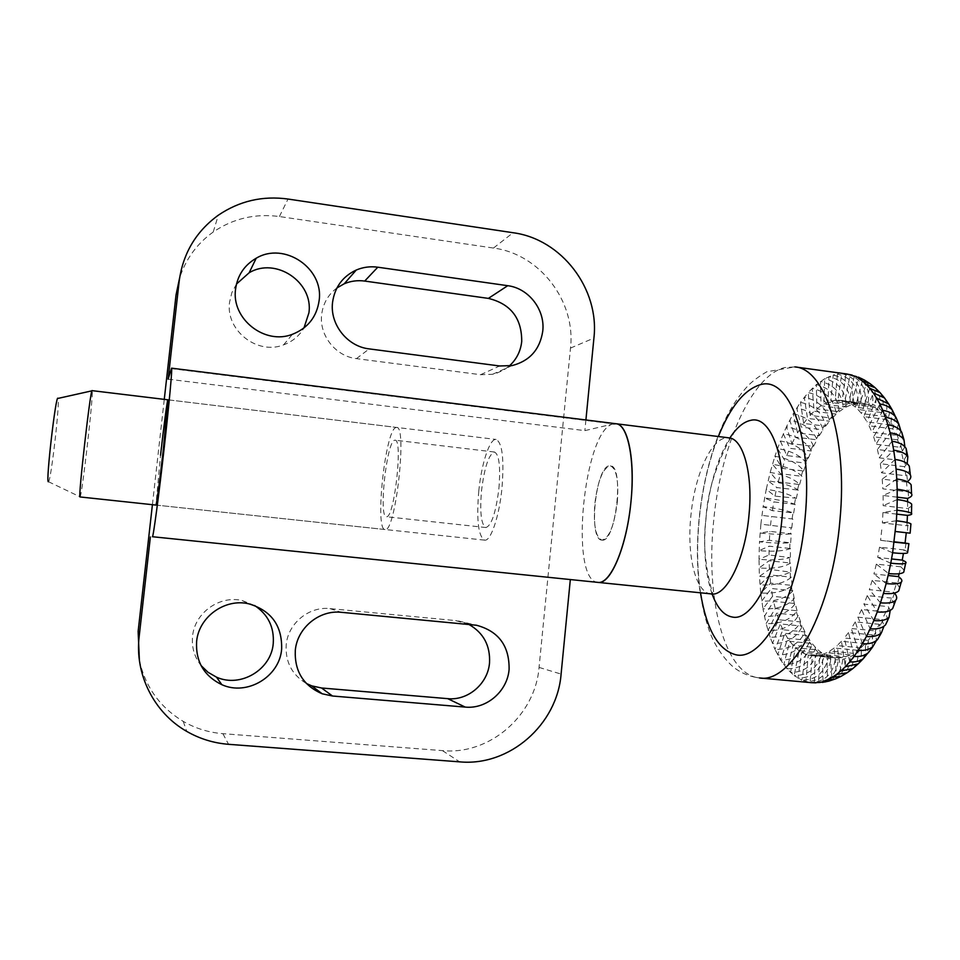 <?xml version="1.0" encoding="UTF-8"?>
<svg xmlns="http://www.w3.org/2000/svg" width="960" height="960" viewBox="0 0 960 960"><rect width="100%" height="100%" fill="white"/><g stroke="black" fill="none" stroke-linecap="round" stroke-linejoin="round"><path stroke-width="0.72" stroke-dasharray="4.8 3.6" d="M254.568 605.472L242.148 600.528C219.528 595.056 194.58 612.876 192.564 636.288C191.532 647.196 194.352 656.94 201.024 665.508M236.472 284.04L231.864 292.62L229.572 302.136C225.372 330.324 257.316 355.38 283.584 344.868C292.416 341.616 299.22 335.988 303.972 327.972M468.864 624.408L455.652 620.592L329.964 608.616C309.036 606.156 288.072 623.316 286.212 644.7C285.18 661.824 291.9 674.748 306.36 683.472M336.936 287.94C328.164 294.588 323.076 303.456 321.672 314.544C318.996 335.34 335.688 356.4 356.472 358.632L480.624 374.7L492.552 374.292L496.464 373.272L503.82 369.972L509.256 366.036M598.092 582.408L598.044 582.396C568.74 581.58 583.848 428.364 613.464 423.9L616.08 423.744M478.752 491.292C481.38 463.812 489.732 438.204 496.092 439.452C502.296 442.596 504.252 458.82 501.972 488.124C499.26 516.516 490.704 541.584 484.644 540.144C478.332 536.496 476.364 520.212 478.752 491.292M498.9 488.544C500.628 466.596 499.152 454.428 494.496 452.028C488.784 454.164 484.452 467.136 481.5 490.92C479.724 512.64 481.188 524.844 485.916 527.532C491.52 525.672 495.852 512.676 498.9 488.544M617.328 502.044C618.78 480.444 616.44 468.36 610.32 465.816C602.988 467.712 597.828 480.372 594.84 503.772C593.316 525.18 595.656 537.3 601.872 540.108C609.072 538.464 614.22 525.768 617.328 502.044M484.644 540.144L155.94 505.068L160.548 455.22M168.144 379.164L584.868 430.632L613.464 423.9L171.324 368.64M585.912 419.976L584.868 430.632M152.412 504.696L164.268 399.372M139.38 660.228C145.32 686.916 159.936 707.292 183.228 721.38C195.504 728.436 208.716 732.528 222.876 733.668L442.44 750.624C489.876 755.208 535.332 715.332 539.052 667.416L570.492 348.084C576.024 301.428 539.88 253.992 493.488 248.052L279.396 216.54C255.24 213.3 233.172 218.46 213.216 232.02C196.992 243.648 185.784 259.008 179.58 278.1M394.548 440.256L395.064 440.196C403.152 438.792 394.332 518.304 386.568 516.732L386.364 516.732C378.48 517.416 386.604 441.624 394.548 440.256M602.232 540.132C616.056 542.328 624.432 465.216 610.32 465.816L609.408 465.828C595.536 466.416 588.024 540.108 601.872 540.108L602.232 540.132M80.028 496.968L80.136 496.872C82.08 495.144 93.528 394.74 92.22 390.876L92.112 390.648M395.868 427.548L396.636 427.44C407.472 425.424 395.544 532.284 385.224 529.524L385.032 529.512C374.556 530.244 385.248 430.008 395.868 427.548M48.384 481.776L48.504 481.728C51.024 480.948 60.132 401.22 58.02 398.508L57.972 398.424M811.176 682.656L810.036 682.524C824.148 682.272 832.548 674.688 835.248 659.748L835.416 657.9L812.424 655.716L810.036 682.524L801.84 680.208C815.868 680.016 824.628 672.648 828.108 658.14L828.372 656.34L805.584 654.168L801.84 680.208L794.136 675.588C808.092 675.456 817.176 668.448 821.376 654.564L821.724 652.836L799.14 650.676L794.136 675.588L787.032 668.796C800.916 668.748 810.276 662.196 815.124 649.14L815.556 647.52L793.164 645.36L787.032 668.796L780.624 660C794.412 660.072 804.012 654.072 809.436 642L809.94 640.488L787.74 638.328L780.624 660L774.96 649.404C788.664 649.596 798.468 644.232 804.384 633.288L804.948 631.92L782.916 629.748L774.96 649.404L770.112 637.2C783.732 637.536 793.704 632.856 800.016 623.16L800.628 621.948L778.764 619.764L770.112 637.2L766.104 623.58C779.64 624.072 789.744 620.148 796.38 611.808L797.04 610.764L775.308 608.556L766.104 623.58L762.972 608.784C776.448 609.42 786.624 606.288 793.5 599.388L794.196 598.524L772.584 596.292L762.972 608.784L760.74 592.992C774.144 593.796 784.368 591.492 791.412 586.092L792.12 585.408L770.628 583.152L760.74 592.992L759.408 576.42C772.764 577.404 783 575.964 790.128 572.1L769.44 569.316L759.408 576.42L759 559.296C772.308 560.448 782.52 559.884 789.636 557.592L769.02 554.964L759 559.296L759.492 541.812C772.764 543.144 782.916 543.456 789.96 542.76L769.38 540.288L759.492 541.812L760.884 524.172L791.772 527.88L760.884 524.172L763.14 506.604C776.364 508.296 786.312 510.372 792.972 512.856L772.356 510.684L763.14 506.604L766.26 489.288C779.472 491.16 789.252 494.112 795.624 498.144L774.96 496.128L766.26 489.288L770.184 472.44C783.396 474.492 793.008 478.296 799.008 483.852L799.596 484.524L778.248 481.968L770.184 472.44L774.9 456.264C788.124 458.496 797.508 463.116 803.076 470.148L803.604 470.988L782.196 468.384L774.9 456.264L780.336 440.976C793.584 443.376 802.728 448.788 807.804 457.2L808.272 458.232L786.768 455.568L780.336 440.976L786.456 426.756C799.728 429.324 808.608 435.468 813.12 445.212L813.516 446.4L791.904 443.688L786.456 426.756L793.2 413.808C806.496 416.544 815.088 423.384 818.964 434.34L819.288 435.672L797.556 432.912L793.2 413.808L800.472 402.36C813.816 405.24 822.096 412.704 825.288 424.752L825.528 426.216L803.652 423.408L800.472 402.36L808.212 392.568C821.604 395.592 829.536 403.608 832.008 416.616L832.152 418.2L810.108 415.344L808.212 392.568L816.324 384.636C829.764 387.78 837.336 396.264 839.04 410.076L839.076 411.768L816.864 408.852L816.324 384.636L824.688 378.744C838.2 381.996 845.388 390.84 846.276 405.288L846.216 407.04L823.824 404.088L824.688 378.744L833.208 375.036C846.78 378.372 853.584 387.48 853.632 402.348L853.476 404.148L830.88 401.172L833.208 375.036L837.456 374.052L835.128 400.332L857.832 403.344L858 401.532C857.952 386.568 851.1 377.412 837.456 374.052L841.752 373.656C855.384 377.052 861.792 386.292 860.988 401.376L860.724 403.2L865.032 403.584L865.296 401.748C866.112 386.58 859.668 377.292 845.964 373.872L842.124 400.548L865.032 403.584M790.524 533.904C783.48 534.672 773.328 534.384 760.068 533.04L769.956 531.396L791.244 533.784L790.524 533.904L791.076 527.784M910.14 533.136L906.276 532.74M825.72 681.852C836.028 678.576 841.68 671.064 842.676 659.316L842.736 657.444L819.54 655.236L818.628 682.392M842.736 657.444L838.308 657.96L838.248 659.82C837.144 672.036 831.132 679.584 820.236 682.476M819.54 655.236L815.232 655.776L838.308 657.96M814.308 682.776L815.232 655.776M835.416 657.9L831.144 657.204L830.976 659.04C828.3 673.884 819.936 681.432 805.896 681.672L808.272 655.02L831.144 657.204M828.372 656.34L824.328 654.468L824.064 656.256C820.608 670.68 811.896 678 797.94 678.192L801.66 652.296L824.328 654.468M821.724 652.836L817.956 649.848L817.608 651.564C813.432 665.376 804.408 672.336 790.524 672.468L795.492 647.7L817.956 649.848M815.556 647.52L812.112 643.488L811.68 645.108C806.868 658.104 797.556 664.62 783.756 664.656L789.828 641.328L812.112 643.488M809.94 640.488L806.868 635.52L806.364 637.02C800.988 649.044 791.436 655.02 777.708 654.948L784.764 633.348L806.868 635.52M804.948 631.92L802.272 626.088L801.708 627.456C795.84 638.364 786.084 643.728 772.44 643.524L780.336 623.916L802.272 626.088M800.628 621.948L798.384 615.36L797.772 616.572C791.496 626.256 781.572 630.936 768 630.588L776.604 613.164L798.384 615.36M797.04 610.764L795.24 603.516L794.58 604.572C787.98 612.924 777.924 616.848 764.424 616.356L773.58 601.308L795.24 603.516M794.196 598.524L792.852 590.736L792.168 591.612C785.316 598.536 775.176 601.68 761.748 601.032L771.324 588.492L792.852 590.736M792.12 585.408L791.256 577.188L790.548 577.872C783.54 583.332 773.34 585.648 759.96 584.832L769.824 574.908L791.256 577.188M790.848 571.608L790.464 563.052L789.744 563.556C782.64 567.48 772.428 568.944 759.096 567.96L769.092 560.748L790.464 563.052M790.368 557.292L790.452 548.532L789.732 548.832C782.628 551.196 772.428 551.784 759.132 550.632L769.14 546.18L790.452 548.532M790.68 542.652L791.244 533.784M791.772 527.88L792.804 519.012L761.904 515.412L792.804 519.012M793.644 513.144L795.12 504.384L794.46 504.108C787.776 501.696 777.816 499.644 764.592 497.94L773.832 501.9L795.12 504.384M796.26 498.636L798.18 490.092L797.544 489.624C791.148 485.652 781.344 482.724 768.108 480.84L776.856 487.56L798.18 490.092M799.596 484.524L801.924 476.316L801.336 475.656C795.3 470.148 785.676 466.368 772.44 464.304L780.54 473.724L801.924 476.316M803.604 470.988L806.328 463.224L805.8 462.372C800.196 455.388 790.776 450.78 777.516 448.536L784.872 460.584L806.328 463.224M808.272 458.232L811.356 450.996L810.876 449.976C805.776 441.576 796.584 436.164 783.3 433.752L789.792 448.308L811.356 450.996M813.516 446.4L816.924 439.812L816.516 438.624C811.98 428.892 803.052 422.724 789.744 420.144L795.24 437.076L816.924 439.812M819.288 435.672L822.984 429.828L822.66 428.496C818.748 417.528 810.108 410.664 796.752 407.916L801.168 427.044L822.984 429.828M825.528 426.216L829.464 421.224L829.224 419.748C825.996 407.664 817.68 400.164 804.276 397.26L807.492 418.38L829.464 421.224M832.152 418.2L836.28 414.132L836.136 412.548C833.64 399.48 825.66 391.428 812.208 388.38L814.14 411.252L836.28 414.132M839.076 411.768L843.348 408.708L843.3 407.028C841.584 393.132 833.976 384.612 820.464 381.444L821.028 405.78L843.348 408.708M846.216 407.04L850.572 405.084L850.62 403.308C849.732 388.788 842.496 379.896 828.912 376.62L828.06 402.108L850.572 405.084M853.476 404.148L857.832 403.344M856.404 376.56C866.016 381.936 869.952 390.564 868.236 402.432L867.864 404.256L872.052 405.876L872.424 404.04C874.14 392.712 870.564 384.228 861.684 378.612M869.232 383.16C875.352 389.064 877.356 396.528 875.244 405.576L874.764 407.364L878.748 410.22L879.228 408.42C881.208 400.176 879.684 393.144 874.656 387.312M879.888 392.484C883.356 397.836 884.028 403.944 881.892 410.808L881.316 412.524L885.024 416.604L885.612 414.876C887.58 408.756 887.22 403.116 884.52 397.956M888.516 403.764C890.244 408.288 890.088 413.064 888.048 418.092L887.388 419.712L890.748 424.98L892.272 409.992M895.464 416.688L892.848 428.868L895.8 435.264L898.464 423.216M900.9 431.064L897.6 439.86L900.06 447.288L903.372 438.948M904.872 446.796L901.524 452.532L903.444 460.872L906.756 455.388M907.2 463.728L904.536 466.692L905.88 475.8L909.804 470.124M907.176 481.644L906.564 482.076L907.284 491.784L911.304 487.776M907.572 501.72L907.62 508.548L911.664 506.1M907.068 522.492L906.888 525.744L910.86 524.808M907.704 551.856L904.068 549.912L903.432 553.452M904.176 570.216L900.828 566.796L899.124 573.756M899.628 587.916L896.64 582.96L893.712 592.212L894.444 593.052M894.108 604.692L891.6 598.128L888.216 606.624L890.196 610.368M887.688 620.316L885.816 611.988L882.036 619.596L883.968 626.208M880.404 634.608L879.408 624.312L875.316 630.9L876.456 640.488M872.28 647.46L872.508 634.908L868.188 640.368L867.816 653.124M863.172 658.812L865.68 651.576L865.26 643.608L860.784 647.868L861.06 649.608C861.9 655.104 860.892 659.892 858.048 663.972M852.78 668.64C856.74 664.2 858.468 658.692 857.952 652.116L857.784 650.292L853.248 653.316L853.416 655.128C853.92 662.484 851.76 668.388 846.96 672.828M840.576 676.596C847.068 672.072 850.308 665.46 850.284 656.772L850.236 654.912L845.712 656.688L845.76 658.536C845.736 668.04 841.92 674.952 834.336 679.272M850.236 654.912L826.836 652.68L827.472 679.74M826.836 652.68L822.432 654.468L845.712 656.688M823.044 681.384L822.432 654.468M857.784 650.292L834.192 648.012L836.436 674.52M834.192 648.012L829.776 651.06L853.248 653.316M831.972 677.436L829.776 651.06M865.26 643.608L841.476 641.28L845.352 666.72M841.476 641.28L837.12 645.576L860.784 647.868M840.936 670.92L837.12 645.576M872.508 634.908L848.556 632.532L854.064 656.412M848.556 632.532L844.332 638.028L868.188 640.368M849.768 661.848L844.332 638.028M879.408 624.312L855.3 621.888L862.404 643.728M855.3 621.888L851.304 628.512L875.316 630.9M858.312 650.328L851.304 628.512M885.816 611.988L861.576 609.504L870.18 628.824M861.576 609.504L857.868 617.148L882.036 619.596M866.388 636.492L857.868 617.148M891.6 598.128L867.252 595.572L877.236 611.952M867.252 595.572L863.916 604.116L888.216 606.624M873.828 620.568L863.916 604.116M896.64 582.96L872.196 580.356L883.428 593.412M872.196 580.356L869.316 589.644L893.712 592.212M880.464 602.82L869.316 589.644M900.828 566.796L876.324 564.108L888.588 573.552M876.324 564.108L873.948 573.972L888.144 575.508M886.152 583.572L873.948 573.972M904.068 549.912L879.54 547.176L892.632 552.78M879.54 547.176L877.716 557.412L891.564 558.948M890.772 563.196L877.716 557.412M906.288 532.668L895.428 531.504M881.76 529.86L880.548 540.288L894.228 541.824M894.192 542.124L880.548 540.288M896.772 514.128L882.96 512.52L896.952 510.18M882.96 512.52L882.36 522.912L906.888 525.744M896.364 520.764L882.36 522.912M897.24 497.172L883.104 495.48L897.168 489.228M883.104 495.48L883.14 505.656L907.62 508.548M897.228 499.572L883.14 505.656M906.564 482.076L882.204 479.1L896.064 469.104M882.204 479.1L882.864 488.844L907.284 491.784M896.772 478.992L882.864 488.844M904.536 466.692L880.296 463.68L893.7 450.18M880.296 463.68L881.556 472.812L905.88 475.8M895.032 459.42L881.556 472.812M901.524 452.532L877.416 449.496L890.136 432.828M877.416 449.496L879.252 457.848L903.444 460.872M892.056 441.24L879.252 457.848M897.6 439.86L873.636 436.8L885.468 417.348M873.636 436.8L876.012 444.24L900.06 447.288M887.928 424.8L876.012 444.24M892.848 428.868L869.064 425.784L879.828 403.992M869.064 425.784L871.908 432.192L895.8 435.264M882.744 410.352L871.908 432.192M887.388 419.712L863.784 416.628L873.324 392.94M863.784 416.628L867.036 421.908L890.748 424.98M876.648 398.136L867.036 421.908M881.316 412.524L857.916 409.44L866.112 384.348M857.916 409.44L861.504 413.52L885.024 416.604M869.772 388.308L861.504 413.52M874.764 407.364L851.568 404.292L858.348 378.264M851.568 404.292L855.432 407.136L878.748 410.22M862.272 380.976L855.432 407.136M867.864 404.256L844.872 401.208L850.176 374.712M844.872 401.208L848.928 402.816L872.052 405.876M854.28 376.164L848.928 402.816M860.724 403.2L837.936 400.176L841.752 373.656L846.276 373.908M837.936 400.176L842.124 400.548M830.88 401.172L835.128 400.332M823.824 404.088L828.06 402.108M816.864 408.852L821.028 405.78M810.108 415.344L814.14 411.252M803.652 423.408L807.492 418.38M797.556 432.912L801.168 427.044M791.904 443.688L795.24 437.076M786.768 455.568L789.792 448.308M782.196 468.384L784.872 460.584M778.248 481.968L780.54 473.724M774.96 496.128L776.856 487.56M772.356 510.684L773.832 501.9M770.496 525.468L771.528 516.576M769.38 540.288L769.956 531.396M769.02 554.964L769.14 546.18M769.44 569.316L769.092 560.748M770.628 583.152L769.824 574.908M772.584 596.292L771.324 588.492M775.308 608.556L773.58 601.308M778.764 619.764L776.604 613.164M782.916 629.748L780.336 623.916M787.74 638.328L784.764 633.348M793.164 645.36L789.828 641.328M799.14 650.676L795.492 647.7M805.584 654.168L801.66 652.296M812.424 655.716L808.272 655.02M329.964 608.616L341.364 612.312M455.652 620.592L473.52 624.852M539.052 667.416L561.096 674.088M570.492 348.084L593.916 338.1M480.624 374.7L499.644 365.976M356.472 358.632L369.18 348.888M222.876 733.668L228.576 744.312M279.396 216.54L288.036 199.044M493.488 248.052L513.084 232.728M442.44 750.624L459.684 761.856M756.468 677.472C723.408 670.668 705.996 597.54 713.424 523.32C719.832 449.052 750.588 376.104 784.608 367.572L794.832 366.9L766.824 371.76C758.964 376.332 752.7 381 748.008 385.752C738.072 396.408 729.564 409.584 722.496 425.292C710.16 453.84 702.288 485.76 698.904 521.064C695.052 563.1 698.616 599.94 709.596 631.596C715.548 648.072 727.932 663.804 736.44 669.324C743.472 674.04 751.152 676.908 759.468 677.94L756.468 677.472M700.548 592.908C697.2 570.672 696.72 546.612 699.096 520.716C702.084 489.708 708.492 461.64 718.344 436.524M712.116 594.072C705.312 574.032 703.2 549.228 705.78 519.648C709.212 485.928 717.24 458.712 729.864 438M711 593.976C695.676 592.716 686.832 556.08 690.78 516.888C694.2 477.468 710.064 440.088 725.712 437.928L728.88 437.844M907.86 525.6L907.248 532.776M838.248 659.82L835.248 659.748M830.976 659.04L828.108 658.14M824.064 656.256L821.376 654.564M817.608 651.564L815.124 649.14M811.68 645.108L809.436 642M806.364 637.02L804.384 633.288M801.708 627.456L800.016 623.16M797.772 616.572L796.38 611.808M794.58 604.572L793.5 599.388M792.168 591.612L791.412 586.092M790.548 577.872L790.128 572.1M789.744 563.556L789.636 557.592M789.732 548.832L789.96 542.76M792.108 518.928L792.972 512.856M794.46 504.108L795.624 498.144M797.544 489.624L799.008 483.852M801.336 475.656L803.076 470.148M805.8 462.372L807.804 457.2M810.876 449.976L813.12 445.212M816.516 438.624L818.964 434.34M822.66 428.496L825.288 424.752M829.224 419.748L832.008 416.616M836.136 412.548L839.04 410.076M843.3 407.028L846.276 405.288M850.62 403.308L853.632 402.348M858 401.532L860.988 401.376M865.296 401.748L868.236 402.432M872.424 404.04L875.244 405.576M879.228 408.42L881.892 410.808M885.612 414.876L888.048 418.092M891.42 423.36L893.604 427.38M896.556 433.764L898.428 438.54M900.9 445.956L902.412 451.404M904.344 459.744L905.472 465.768M906.816 474.888L907.536 481.392M908.256 491.124L908.532 497.988M908.604 508.14L908.436 515.22M906.036 543.18L904.98 550.296M903.156 560.52L901.692 567.432M899.28 577.272L897.432 583.86M894.492 593.112L892.308 599.244M888.912 607.752L886.428 613.308M882.636 620.916L879.912 625.812M875.82 632.388L872.904 636.54M868.572 642L865.536 645.348M861.06 649.608L857.952 652.116M853.416 655.128L850.284 656.772M845.76 658.536L842.676 659.316M242.148 600.528L248.868 603.828M458.484 620.964L476.496 625.248M167.904 399.804L496.092 439.452M494.496 452.028L395.064 440.196M485.916 527.532L386.364 516.732M492.552 374.292L512.16 365.568M283.584 344.868L292.464 334.284M183.228 721.38L186.756 731.412M213.216 232.02L218.328 215.196M169.284 399.972L396.636 427.44M730.344 438.132C732.684 434.664 707.892 474.516 705.972 519.264C700.308 559.956 714.276 597.096 712.68 594.036M48.504 481.728L80.136 496.872M155.94 505.068L385.032 529.512"/><path stroke-width="1.44" d="M201.024 665.508L208.032 672.288L216.504 677.16C240.504 688.128 271.284 669.66 273.24 643.536C274.332 627.216 268.104 614.52 254.568 605.472M196.608 641.58C198.72 616.872 225.024 598.056 248.868 603.828C271.344 610.608 282.276 625.716 281.64 649.164C279.588 676.728 247.164 696.24 221.856 684.696C203.976 675.96 195.564 661.584 196.608 641.58M303.972 327.972L308.916 312.828C313.572 282.252 275.808 256.668 249.156 272.772L236.472 284.04M235.572 289.14C237.468 275.448 244.344 265.14 256.2 258.228C284.268 241.32 324.024 268.356 319.128 300.564C316.728 316.896 307.836 328.14 292.464 334.284C264.816 345.336 231.156 318.864 235.572 289.14M295.296 650.388C297.252 627.828 319.332 609.72 341.364 612.312L476.496 625.248C498.6 631.188 509.472 645.924 509.1 669.456C507.372 691.332 486.576 709.308 465.216 707.088L332.52 696.012L322.188 693.78C303.384 685.668 294.42 671.196 295.296 650.388M306.36 683.472L311.748 685.872L321.552 687.996L447.72 698.652C468.048 700.788 487.86 683.736 489.516 662.964C490.416 645.66 483.528 632.808 468.864 624.408M332.556 302.4C334.716 287.22 342.624 276.432 356.28 270.024C363.156 267.12 370.332 266.184 377.796 267.204L507.744 285.696C528.732 288.252 545.316 309.852 542.76 331.116C539.952 349.476 529.752 360.96 512.16 365.568L499.644 365.976L369.18 348.888C347.316 346.512 329.736 324.3 332.556 302.4M509.256 366.036C516.456 359.52 520.608 351.348 521.724 341.508C521.832 318.228 510.708 303.852 488.376 298.392L364.692 281.064C357.588 280.116 350.772 281.016 344.232 283.776L336.936 287.94M613.464 423.9L616.08 423.744C627.84 424.152 635.256 459.348 631.032 500.988C627.024 545.988 610.62 584.868 598.14 582.408L152.412 536.724C153.168 538.08 158.88 495.444 164.232 447.576C169.236 403.236 172.524 367.14 171.564 368.16L168.144 379.164L179.148 281.436C182.844 253.608 195.912 231.528 218.328 215.196C239.364 200.952 262.596 195.564 288.036 199.044L513.084 232.728C561.78 239.088 599.676 289.056 593.916 338.1L585.912 419.976M160.548 455.22C163.752 426.6 167.364 399.252 167.904 399.804L163.332 449.46C160.008 479.136 156.42 505.956 155.94 505.068L79.992 496.944C77.964 498.492 90.672 387 92.112 390.648L169.284 399.972M570.288 579.96L561.096 674.088C557.22 724.536 509.544 766.596 459.684 761.856L228.576 744.312C213.648 743.136 199.716 738.828 186.756 731.412C154.068 712.872 134.58 674.208 139.176 636.456L150.372 536.952M139.38 660.228L138.132 631.392L152.412 504.696M164.268 399.372L176.04 294.912L179.148 281.436M179.58 278.1L176.04 294.912M91.98 390.816L57.972 398.424C56.028 392.616 45.648 482.196 48.324 481.752L48.384 481.776M171.564 368.16L616.08 423.744C628.284 424.62 635.532 462.228 630.564 505.536C625.74 548.868 610.26 584.1 598.14 582.408L598.044 582.396M895.428 531.504L910.14 533.16L910.92 523.872C909.372 522.78 904.512 521.748 896.364 520.764L892.632 552.78C900.792 553.644 905.76 553.68 907.536 552.876L907.704 551.856M834.336 679.272L828.828 681.132L818.628 682.392L825.72 681.852M820.236 682.476L811.176 682.656L815.928 682.86M818.628 682.392L814.308 682.776M909.804 470.124L909.312 466.236C907.332 462.744 902.568 460.476 895.032 459.42L896.064 469.104C903.768 470.148 908.52 472.08 910.332 474.9C911.496 477.084 910.56 479.256 907.536 481.392L907.176 481.644M911.304 487.776L911.136 484.848C909.408 481.992 904.62 480.048 896.772 478.992L897.168 489.228C905.112 490.26 909.912 491.796 911.556 493.848C912.504 495.324 911.496 496.692 908.532 497.988L907.548 498.408L907.572 501.72M911.664 506.1L911.676 504.168C910.092 502.128 905.268 500.604 897.228 499.572L896.952 510.18C905.064 511.164 909.912 512.232 911.484 513.372C912.336 514.14 911.316 514.764 908.436 515.22L907.452 515.376L907.068 522.492M906.276 532.74L905.076 543.048L908.904 543.672L894.192 542.124M903.432 553.452L902.232 560.124L903.156 560.52C905.844 561.696 906.684 562.596 905.664 563.208C903.852 564.06 898.884 564.048 890.772 563.196L888.588 573.552C896.652 574.356 901.692 573.9 903.732 572.196L904.176 570.216M899.124 573.756L898.416 576.612L899.28 577.272C901.86 579.264 902.52 580.908 901.236 582.18C899.148 583.884 894.12 584.352 886.152 583.572L883.428 593.412C891.288 594.132 896.4 593.268 898.764 590.82L899.628 587.916M894.444 593.052L894.492 593.112C896.952 595.956 897.348 598.356 895.68 600.276C893.244 602.676 888.18 603.516 880.464 602.82L877.236 611.952C884.796 612.6 889.944 611.436 892.692 608.448L894.108 604.692M846.96 672.828L841.224 676.272L831.972 677.436L827.472 679.74L835.14 679.056L840.576 676.596M827.472 679.74L823.044 681.384M858.048 663.972L852.744 668.664L840.936 670.92L836.436 674.52L847.176 672.732L852.78 668.64M836.436 674.52L831.972 677.436M867.816 653.124L863.28 658.692C859.632 661.26 855.132 662.316 849.768 661.848L845.352 666.72L858.252 663.84L863.172 658.812M845.352 666.72L840.936 670.92M876.456 640.488L872.844 646.644C869.304 649.632 864.468 650.856 858.312 650.328L854.064 656.412C859.848 656.916 864.612 655.68 868.344 652.716L872.28 647.46M854.064 656.412L849.768 661.848M883.968 626.208L881.448 632.748C878.232 635.82 873.216 637.068 866.388 636.492L862.404 643.728C868.92 644.28 873.936 642.912 877.452 639.624L880.404 634.608M862.404 643.728L858.312 650.328M890.196 610.368L889.068 617.22C886.248 620.088 881.172 621.204 873.828 620.568L870.18 628.824C877.296 629.412 882.432 628.068 885.564 624.792L887.688 620.316M870.18 628.824L866.388 636.492M877.236 611.952L873.828 620.568M883.428 593.412L880.464 602.82M888.144 575.508L898.416 576.612M888.588 573.552L886.152 583.572M891.564 558.948L902.232 560.124M892.632 552.78L890.772 563.196M894.228 541.824L905.076 543.048M910.86 524.808L910.92 523.872M907.452 515.376L896.772 514.128M896.952 510.18L896.364 520.764M907.548 498.408L897.24 497.172M897.168 489.228L897.228 499.572M896.064 469.104L896.772 478.992M906.756 455.388L906.168 448.608C903.876 444.72 899.172 442.272 892.056 441.24L893.7 450.18C901.032 451.212 905.736 453.432 907.812 456.816L907.2 463.728M893.7 450.18L895.032 459.42M903.372 438.948L901.716 432.204C899.064 428.196 894.468 425.736 887.928 424.8L890.136 432.828C896.976 433.8 901.596 436.152 903.996 439.86L904.872 446.796M890.136 432.828L892.056 441.24M898.464 423.216L895.908 417.252C892.968 413.472 888.576 411.18 882.744 410.352L885.468 417.348C891.66 418.224 896.124 420.516 898.872 424.248L900.9 431.064M885.468 417.348L887.928 424.8M892.272 409.992L888.72 403.98L876.648 398.136L879.828 403.992C885.24 404.748 889.428 406.824 892.392 410.196L895.464 416.688M879.828 403.992L882.744 410.352M884.52 397.956L880.056 392.628L869.772 388.308L873.324 392.94L884.496 397.932L888.516 403.764M873.324 392.94L876.648 398.136M874.656 387.312L869.904 383.532L862.272 380.976L866.112 384.348L875.124 387.732L879.888 392.484M866.112 384.348L869.772 388.308M861.684 378.612L854.28 376.164L864.276 379.956L869.232 383.16M858.348 378.264L862.272 380.976M852.18 375.084L846.276 373.908L856.404 376.56M850.176 374.712L854.28 376.164M364.692 281.064L377.796 267.204M488.376 298.392L507.744 285.696M152.412 536.724L598.14 582.408M138.132 631.392L139.176 636.456M447.72 698.652L465.216 707.088M321.552 687.996L332.52 696.012M718.344 436.524C730.284 406.992 744.168 389.748 759.984 384.816C788.58 375.108 812.964 436.956 805.176 517.128C798.672 597.24 762.564 662.628 735.264 654.6C717.936 649.596 706.368 629.028 700.548 592.908M846.276 373.908L794.832 366.9C824.796 368.508 847.884 436.692 839.988 519.684C832.776 610.044 791.52 684.132 759.468 677.94L811.176 682.656M729.864 438C736.5 427.788 743.412 421.908 750.624 420.36C771.228 414.684 787.704 460.2 782.124 516.948C777.48 573.66 752.412 621.408 732.552 617.076C724.02 615.66 717.204 607.992 712.116 594.072M616.08 423.744L728.88 437.844C743.16 438.6 753.06 473.544 749.04 514.5C745.344 558.768 726.468 596.712 711.252 594L711 593.976M249.156 272.772L256.2 258.228M344.232 283.776L356.28 270.024M311.748 685.872L322.188 693.78M216.504 677.16L221.856 684.696M728.88 437.844L730.344 438.132M598.092 582.408L712.68 594.036M822.384 682.404L828.828 681.132M835.14 679.056L841.224 676.272M847.176 672.732L852.744 668.664M858.252 663.84L863.28 658.692M868.344 652.716L872.844 646.644M877.452 639.624L881.448 632.748M885.564 624.792L889.068 617.22M892.692 608.448L895.692 600.276M898.764 590.82L901.236 582.18M903.732 572.208L905.664 563.208M907.536 552.876L908.904 543.672M911.484 513.372L911.676 504.168M911.556 493.848L911.148 484.848M910.332 474.9L909.312 466.236M907.824 456.816L906.168 448.596M904.008 439.86L901.716 432.204M898.872 424.248L895.908 417.252M892.392 410.196L888.72 403.98M884.496 397.932L880.068 392.628M875.124 387.732L869.904 383.532M864.276 379.956L858.348 377.124"/></g></svg>
